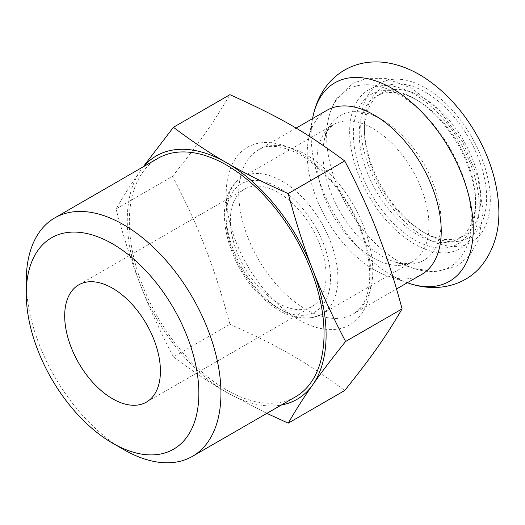 <?xml version="1.0" encoding="UTF-8"?>
<svg xmlns="http://www.w3.org/2000/svg" width="525" height="525" viewBox="0 0 525 525"><rect width="100%" height="100%" fill="white"/><g stroke="black" fill="none" stroke-linecap="round" stroke-linejoin="round"><path stroke-width="0.39" stroke-dasharray="2.62 1.97" d="M143.627 166.589A140.582 81.165 -120 0 0 140.602 170.507A140.582 81.165 -120 0 0 140.602 285.292A140.582 81.165 -120 0 0 226.688 392.392A140.582 81.165 -120 0 0 281.295 405.051M157.854 158.373A137.675 79.485 -120 0 0 157.854 317.343A137.675 79.485 -120 0 0 295.529 396.834M143.207 166.832L140.602 170.507C132.248 182.28 124.057 195.097 116.025 208.95L172.541 176.321C200.819 140.805 212.815 123.743 229.93 94.671M116.025 208.95C123.723 237.477 131.526 261.916 139.433 282.266L140.602 285.292C148.713 306.574 159.646 330.435 173.421 356.875L229.93 324.247C221.576 293.285 212.986 266.831 204.179 244.886C196.284 224.523 185.738 201.672 172.541 176.321M229.93 324.247C280.914 347.235 304.9 361.082 344.722 390.521M173.421 356.875C192.353 371.123 210.112 382.961 226.688 392.392L266.858 413.385M26.25 280.914A137.675 79.485 -120 0 0 35.752 334.845A137.675 79.485 -120 0 0 123.598 449.531M421.608 274.49A94.763 54.712 60 0 1 387.542 275.947A94.763 54.712 60 0 1 308.556 139.132A94.763 54.712 60 0 1 315.42 121.373A94.763 54.712 60 0 1 326.845 110.355M480.349 225.632A86.435 49.901 60 0 1 425.506 233.389A86.435 49.901 60 0 1 364.389 127.529A86.435 49.901 60 0 1 439.359 102.08A86.435 49.901 60 0 1 480.349 225.632M371.51 102.841A82.267 47.499 60 0 1 381.426 93.273A82.267 47.499 60 0 1 456.422 129.452A82.267 47.499 60 0 1 474.758 224.306A82.267 47.499 60 0 1 463.693 235.764A82.267 47.499 60 0 1 422.559 231.689A82.267 47.499 60 0 1 364.389 130.935A82.267 47.499 60 0 1 371.51 102.841M366.358 105.814A82.267 47.499 60 0 1 376.274 96.246A82.267 47.499 60 0 1 417.408 100.321A82.267 47.499 60 0 1 475.578 201.082A82.267 47.499 60 0 1 473.051 219.201A82.267 47.499 60 0 1 458.542 238.737A82.267 47.499 60 0 1 382.541 201.134A82.267 47.499 60 0 1 366.358 105.814M472.927 223.519A86.435 49.901 60 0 1 402.485 231.486A86.435 49.901 60 0 1 353.64 127.129A86.435 49.901 60 0 1 414.461 98.621A86.435 49.901 60 0 1 475.578 204.481A86.435 49.901 60 0 1 472.927 223.519M320.237 245.595A67.686 39.08 -120 0 0 244.394 189.223A67.686 39.08 -120 0 0 244.387 267.382A67.686 39.08 -120 0 0 312.08 306.462A67.686 39.08 -120 0 0 320.237 245.595M408.306 283.067A114.621 66.176 60 0 1 312.769 117.587M368.642 94.113A91.639 52.907 60 0 1 480.848 155.833A91.639 52.907 60 0 1 427.035 238.501A91.639 52.907 60 0 1 368.642 94.113M357.597 100.492A91.639 52.907 60 0 1 469.796 162.212A91.639 52.907 60 0 1 415.99 244.88A91.639 52.907 60 0 1 357.597 100.492M335.508 101.423A102.309 59.069 60 0 1 457.216 162.159A102.309 59.069 60 0 1 413.372 268.295A102.309 59.069 60 0 1 328.099 120.586A102.309 59.069 60 0 1 335.508 101.423M330.173 125.272A83.56 48.241 60 0 1 429.581 174.877A83.56 48.241 60 0 1 393.77 261.568A83.56 48.241 60 0 1 324.122 140.93A83.56 48.241 60 0 1 330.173 125.272M323.846 133.822A79.144 45.695 60 0 1 333.388 124.615A79.144 45.695 60 0 1 412.532 170.31A79.144 45.695 60 0 1 412.532 261.693A79.144 45.695 60 0 1 339.419 225.52A79.144 45.695 60 0 1 323.846 133.822M362.263 232.647A102.48 59.167 -120 0 0 236.782 156.785A102.48 59.167 -120 0 0 296.96 318.714A102.48 59.167 -120 0 0 362.263 232.647M246.973 160.893A94.763 54.712 60 0 1 258.398 149.874A94.763 54.712 60 0 1 364.586 228.795A94.763 54.712 60 0 1 353.161 314.009A94.763 54.712 60 0 1 265.617 270.69A94.763 54.712 60 0 1 246.973 160.893M232.352 192.412A73.94 42.689 60 0 1 322.882 242.209A73.94 42.689 60 0 1 279.471 308.91A73.94 42.689 60 0 1 232.352 192.412M232.805 186.382A79.144 45.695 60 0 1 242.347 177.174A79.144 45.695 60 0 1 321.49 222.869A79.144 45.695 60 0 1 321.49 314.258A79.144 45.695 60 0 1 248.377 278.079A79.144 45.695 60 0 1 232.805 186.382M387.542 275.947L407.334 282.732M308.556 139.132L312.572 118.597M422.559 231.689L425.506 233.389M364.389 130.935L364.389 127.529M458.542 238.737L463.693 235.764M376.274 96.246L381.426 93.273M417.408 100.321L414.461 98.621M475.578 201.082L475.578 204.481M336.676 98.634C332.535 105.072 329.674 112.396 328.099 120.586L324.122 140.93C325.178 135.936 326.603 132.149 328.381 129.563L333.388 124.615L242.347 177.174C238.068 179.668 234.511 183.087 231.669 187.445C213.983 212.599 230.258 267.999 261.962 297.373C283.421 317.271 303.266 322.895 321.49 314.258L412.532 261.693C409.992 263.045 405.674 265.25 393.77 261.568L413.372 268.295L435.691 271.884L457.367 265.873L469.711 255.426L478.57 239.925L483.223 211.798L477.711 176.728L462.354 141.363L439.438 110.519L411.895 88.312L385.77 78.396L367.008 78.304L352.38 83.587L336.676 98.634M244.394 189.223L78.711 284.878M312.08 306.462L146.396 402.117M296.061 128.126L258.398 149.874C266.792 144.664 278.493 145.189 293.488 151.43C300.996 154.822 308.582 159.764 316.253 166.268C336.033 183.553 351.041 205.492 361.285 232.076C368.11 250.871 370.801 267.809 369.351 282.877C368.53 290.627 366.745 297.091 363.983 302.269C361.082 307.67 357.473 311.588 353.161 314.009L396.546 288.96"/><path stroke-width="0.79" d="M344.722 390.521L288.205 423.15C296.238 409.29 304.428 396.473 312.782 384.7A140.582 81.165 60 0 0 312.782 269.916C304.428 248.771 296.238 223.322 288.205 193.574C264.141 182.943 243.633 172.692 226.688 162.816A140.582 81.165 60 0 1 312.782 269.916C321.215 291.9 332.154 315.755 345.601 341.493L402.111 308.864C394.413 280.343 386.61 255.905 378.702 235.554C370.381 213.327 359.048 188.462 344.722 160.945C304.907 131.513 280.914 117.659 229.93 94.671L173.421 127.299L143.207 166.832M288.205 193.574L344.722 160.945M281.295 405.051A140.582 81.165 -120 0 0 312.782 384.7C321.215 372.638 332.154 358.234 345.601 341.493M143.627 166.589A140.582 81.165 -120 0 1 226.688 162.816C210.112 153.385 192.353 141.547 173.421 127.299M344.722 390.515C372.999 355.005 384.996 337.936 402.111 308.864M112.553 443.152L123.598 449.531A137.675 79.485 -120 0 0 192.439 456.35L295.529 396.834A137.675 79.485 -120 0 0 312.126 273.033A137.675 79.485 -120 0 0 157.854 158.373L54.764 217.895A137.675 79.485 -120 0 0 26.25 280.914L26.25 293.672A122.056 70.468 -120 0 0 34.676 341.48A122.056 70.468 -120 0 0 112.553 443.152A122.056 70.468 -120 0 0 198.857 393.33A122.056 70.468 -120 0 0 112.553 243.843A122.056 70.468 -120 0 0 26.25 293.672M266.858 413.385L288.205 423.15M192.439 456.35A137.675 79.485 -120 0 0 209.035 332.555A137.675 79.485 -120 0 0 54.764 217.895M154.56 341.25A67.686 39.08 -120 0 0 78.711 284.878A67.686 39.08 -120 0 0 78.711 363.038A67.686 39.08 -120 0 0 146.396 402.117A67.686 39.08 -120 0 0 154.56 341.25M296.061 128.126L326.845 110.355A94.763 54.712 60 0 1 421.608 165.067A94.763 54.712 60 0 1 421.608 274.49L396.546 288.96M312.572 118.597L312.769 117.587A114.621 66.176 60 0 1 321.07 96.121A114.621 66.176 60 0 1 457.419 164.161A114.621 66.176 60 0 1 408.306 283.067L407.334 282.732M312.769 117.587C314.678 107.546 318.288 98.385 323.584 90.11C329.011 81.743 336.007 75.062 344.571 70.061C351.494 66.111 358.923 63.591 366.85 62.514C375.119 61.432 383.414 61.812 391.755 63.65C403.042 66.183 413.943 70.862 424.449 77.687C444.399 90.858 461.212 108.911 474.882 131.847C489.438 156.601 497.392 181.768 498.75 207.368C499.852 229.11 494.602 247.931 483.007 263.812C467.388 284.753 438.224 293.554 408.306 283.067"/></g></svg>
